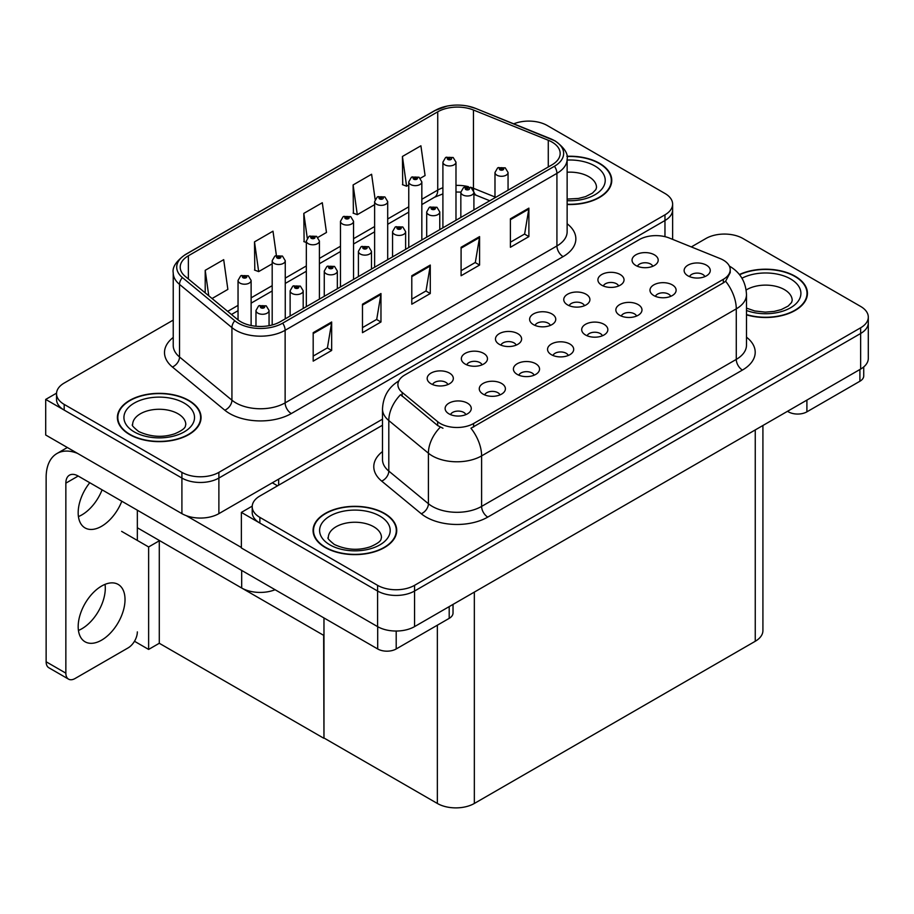 <?xml version="1.0" encoding="UTF-8"?>
<svg xmlns="http://www.w3.org/2000/svg" width="914" height="914" viewBox="0 0 914 914"><rect width="100%" height="100%" fill="white"/><g stroke="black" fill="none" stroke-linecap="round" stroke-linejoin="round"><path stroke-width="1.37" d="M275.103 589.724A26.152 15.092 180 0 1 241.684 588.01L137.34 527.766M382.498 419.172L218.88 513.645A26.152 15.092 0 0 1 181.909 513.645L45.7 435.007L45.7 399.418L181.909 478.056A26.152 15.092 0 0 0 218.88 478.056L664.969 220.514A26.152 15.092 0 0 0 672.624 209.843A26.152 15.092 0 0 1 664.969 220.514L218.88 478.056A26.152 15.092 0 0 1 181.909 478.056L64.186 410.1A26.152 15.092 0 0 1 56.531 399.418L56.531 393.728A26.152 15.092 0 0 0 64.186 404.399L181.909 472.367A26.152 15.092 0 0 0 218.88 472.367L664.969 214.824A26.152 15.092 0 0 0 672.624 204.153A26.152 15.092 0 0 0 664.969 193.471L547.246 125.515A26.152 15.092 0 0 0 513.759 123.824M529.754 121.105L527.778 121.105M56.554 393.157L45.7 399.418M323.967 635.516L159.596 540.62L148.628 546.949L121.631 531.365M159.287 540.791L159.287 643.273L148.628 649.431L134.484 641.262M148.628 649.431L148.628 546.949M323.659 635.687L323.967 737.986L323.967 617.933M323.659 738.169L159.287 643.273M704.854 276.622A7.849 4.524 0 0 0 702.74 274.417A7.849 4.524 0 0 0 695.017 273.275A7.849 4.524 0 0 0 689.544 276.622M706.442 265.174A13.07 7.552 0 0 0 689.693 264.329A13.07 7.552 0 0 0 685.363 273.709A13.07 7.552 0 0 0 687.956 275.845A13.07 7.552 0 0 0 709.036 273.709A13.07 7.552 0 0 0 706.442 265.174M584.48 305.699A7.849 4.524 0 0 0 582.378 303.494A7.849 4.524 0 0 0 574.655 302.34A7.849 4.524 0 0 0 569.182 305.699M586.08 294.239A13.07 7.552 0 0 0 569.319 293.394A13.07 7.552 0 0 0 564.989 302.785A13.07 7.552 0 0 0 567.583 304.91A13.07 7.552 0 0 0 588.673 302.785A13.07 7.552 0 0 0 586.08 294.239M618.629 285.991A7.849 4.524 0 0 0 616.527 283.774A7.849 4.524 0 0 0 608.793 282.632A7.849 4.524 0 0 0 603.32 285.991M620.218 274.531A13.07 7.552 0 0 0 603.469 273.686A13.07 7.552 0 0 0 599.138 283.066A13.07 7.552 0 0 0 601.732 285.202A13.07 7.552 0 0 0 622.811 283.066A13.07 7.552 0 0 0 620.218 274.531M482.055 364.835A7.849 4.524 0 0 0 479.953 362.63A7.849 4.524 0 0 0 472.218 361.487A7.849 4.524 0 0 0 466.746 364.835M483.643 353.375A13.07 7.552 0 0 0 466.894 352.541A13.07 7.552 0 0 0 462.564 361.921A13.07 7.552 0 0 0 465.157 364.058A13.07 7.552 0 0 0 486.237 361.921A13.07 7.552 0 0 0 483.643 353.375M568.279 355.477A7.849 4.524 0 0 0 566.166 353.272A7.849 4.524 0 0 0 558.443 352.118A7.849 4.524 0 0 0 552.97 355.477M569.868 344.018A13.07 7.552 0 0 0 553.119 343.173A13.07 7.552 0 0 0 548.788 352.564A13.07 7.552 0 0 0 551.382 354.689A13.07 7.552 0 0 0 572.461 352.564A13.07 7.552 0 0 0 569.868 344.018M499.992 394.905A7.849 4.524 0 0 0 497.879 392.7A7.849 4.524 0 0 0 490.155 391.546A7.849 4.524 0 0 0 484.683 394.905M501.58 383.446A13.07 7.552 0 0 0 484.831 382.6A13.07 7.552 0 0 0 480.501 391.98A13.07 7.552 0 0 0 483.095 394.117A13.07 7.552 0 0 0 504.174 391.98A13.07 7.552 0 0 0 501.58 383.446M652.767 266.271A7.849 4.524 0 0 0 650.665 264.066A7.849 4.524 0 0 0 642.942 262.924A7.849 4.524 0 0 0 637.469 266.271M654.367 254.812A13.07 7.552 0 0 0 637.606 253.978A13.07 7.552 0 0 0 633.276 263.358A13.07 7.552 0 0 0 635.87 265.494A13.07 7.552 0 0 0 656.96 263.358A13.07 7.552 0 0 0 654.367 254.812M602.417 335.769A7.849 4.524 0 0 0 600.315 333.564A7.849 4.524 0 0 0 592.58 332.41A7.849 4.524 0 0 0 587.119 335.769M604.017 324.31A13.07 7.552 0 0 0 587.256 323.465A13.07 7.552 0 0 0 582.926 332.845A13.07 7.552 0 0 0 585.52 334.981A13.07 7.552 0 0 0 606.61 332.845A13.07 7.552 0 0 0 604.017 324.31M670.705 296.342A7.849 4.524 0 0 0 668.602 294.137A7.849 4.524 0 0 0 660.868 292.983A7.849 4.524 0 0 0 655.407 296.342M672.293 284.882A13.07 7.552 0 0 0 655.544 284.037A13.07 7.552 0 0 0 651.214 293.417A13.07 7.552 0 0 0 653.807 295.553A13.07 7.552 0 0 0 674.898 293.417A13.07 7.552 0 0 0 672.293 284.882M636.567 316.05A7.849 4.524 0 0 0 634.453 313.845A7.849 4.524 0 0 0 626.73 312.702A7.849 4.524 0 0 0 621.257 316.05M638.155 304.591A13.07 7.552 0 0 0 621.406 303.756A13.07 7.552 0 0 0 617.076 313.136A13.07 7.552 0 0 0 619.669 315.273A13.07 7.552 0 0 0 640.748 313.136A13.07 7.552 0 0 0 638.155 304.591M516.193 345.126A7.849 4.524 0 0 0 514.091 342.921A7.849 4.524 0 0 0 506.367 341.767A7.849 4.524 0 0 0 500.895 345.126M517.792 333.667A13.07 7.552 0 0 0 501.032 332.822A13.07 7.552 0 0 0 496.702 342.202A13.07 7.552 0 0 0 499.307 344.338A13.07 7.552 0 0 0 520.386 342.202A13.07 7.552 0 0 0 517.792 333.667M550.342 325.407A7.849 4.524 0 0 0 548.24 323.202A7.849 4.524 0 0 0 540.505 322.059A7.849 4.524 0 0 0 535.033 325.407M551.93 313.948A13.07 7.552 0 0 0 535.181 313.114A13.07 7.552 0 0 0 530.851 322.493A13.07 7.552 0 0 0 533.445 324.63A13.07 7.552 0 0 0 554.524 322.493A13.07 7.552 0 0 0 551.93 313.948M465.843 414.613A7.849 4.524 0 0 0 463.741 412.408A7.849 4.524 0 0 0 456.017 411.266A7.849 4.524 0 0 0 450.545 414.613M467.442 403.154A13.07 7.552 0 0 0 450.682 402.32A13.07 7.552 0 0 0 446.352 411.7A13.07 7.552 0 0 0 448.945 413.836A13.07 7.552 0 0 0 470.036 411.7A13.07 7.552 0 0 0 467.442 403.154M534.13 375.186A7.849 4.524 0 0 0 532.028 372.981A7.849 4.524 0 0 0 524.305 371.838A7.849 4.524 0 0 0 518.832 375.186M535.73 363.738A13.07 7.552 0 0 0 518.969 362.892A13.07 7.552 0 0 0 514.639 372.272A13.07 7.552 0 0 0 517.233 374.409A13.07 7.552 0 0 0 538.323 372.272A13.07 7.552 0 0 0 535.73 363.738M447.906 384.543A7.849 4.524 0 0 0 445.804 382.338A7.849 4.524 0 0 0 438.08 381.195A7.849 4.524 0 0 0 432.608 384.543M449.505 373.095A13.07 7.552 0 0 0 432.756 372.249A13.07 7.552 0 0 0 428.415 381.629A13.07 7.552 0 0 0 431.02 383.766A13.07 7.552 0 0 0 452.099 381.629A13.07 7.552 0 0 0 449.505 373.095M723.328 260.113A23.536 13.584 0 0 0 720.186 258.593L669.436 238.074A23.536 13.584 0 0 0 639.297 239.605L404.788 374.991A23.536 13.584 0 0 0 397.898 384.6A23.536 13.584 0 0 0 402.149 392.392L437.68 421.697A23.536 13.584 0 0 0 473.601 423.513L723.328 279.33A23.536 13.584 0 0 0 730.217 269.721A23.536 13.584 0 0 0 723.328 260.113M725.43 234.075L723.454 234.075M252.23 506.128L241.376 512.4L377.585 591.027A26.152 15.092 0 0 0 414.556 591.027L860.645 333.484A26.152 15.092 0 0 0 868.3 322.813A26.152 15.092 0 0 1 860.645 333.484L414.556 591.027A26.152 15.092 0 0 1 377.585 591.027L259.862 523.071A26.152 15.092 0 0 1 252.207 512.4L252.207 506.699A26.152 15.092 0 0 0 259.862 517.381L377.585 585.337A26.152 15.092 0 0 0 414.556 585.337L860.645 327.795A26.152 15.092 0 0 0 868.3 317.124A26.152 15.092 0 0 0 860.645 306.441L742.922 238.485A26.152 15.092 0 0 0 705.951 238.485L691.327 246.929M241.376 512.4L241.376 547.977L377.585 626.616A26.152 15.092 0 0 0 414.556 626.616L860.645 369.073A26.152 15.092 0 0 0 868.3 358.402L868.3 317.124M762.916 425.49L762.916 630.603A26.152 15.092 180 0 1 755.25 641.274L474.343 803.463A26.152 15.092 180 0 1 437.36 803.463L323.967 737.986M567.137 204.485A41.838 24.152 0 0 0 611.763 180.378A41.838 24.152 0 0 0 599.515 163.298A41.838 24.152 0 0 0 566.909 156.294M188.81 400.423A41.838 24.152 0 0 0 143.212 395.179A41.838 24.152 0 0 0 117.392 417.504A41.838 24.152 0 0 0 129.639 434.573A41.838 24.152 0 0 0 175.237 439.817A41.838 24.152 0 0 0 201.057 417.504A41.838 24.152 0 0 0 188.81 400.423M117.826 419.709A41.838 24.152 0 0 0 117.678 420.349M551.999 142.058A27.888 16.098 180 0 1 560.168 153.438A27.888 16.098 180 0 1 551.999 164.828L280.21 321.751A27.888 16.098 180 0 1 237.64 319.592L185.245 276.405A27.888 16.098 180 0 1 180.207 267.162A27.888 16.098 180 0 1 188.375 255.783L437.737 111.805A27.888 16.098 180 0 1 473.452 110.011L548.274 140.253A27.888 16.098 180 0 1 551.999 142.058M554.455 140.63A31.373 18.12 0 0 0 550.274 138.608L475.451 108.355A31.373 18.12 0 0 0 467.911 106.115A31.373 18.12 0 0 0 446.992 106.115A31.373 18.12 0 0 0 435.27 110.388L185.908 254.355A31.373 18.12 0 0 0 182.389 277.559L234.784 320.745A31.373 18.12 0 0 0 282.666 323.168L554.455 166.257A31.373 18.12 0 0 0 554.455 140.63M313.182 332.673L313.182 361.133L331.668 350.462L331.668 321.991L313.182 332.673M313.182 356.083L327.418 347.868L331.588 322.939A6.969 4.022 -120 0 0 331.668 321.991M327.292 347.937L331.668 350.462M362.481 304.202L362.481 332.673L380.967 321.991L380.967 293.531L362.481 304.202M362.481 327.623L376.717 319.397L380.898 294.479A6.969 4.022 -120 0 0 380.967 293.531M376.591 319.466L380.967 321.991M510.4 218.812L510.4 247.271L528.886 236.6L528.886 208.129L510.4 218.812M510.4 242.221L524.636 234.007L528.806 209.078A6.969 4.022 -120 0 0 528.886 208.129M524.51 234.075L528.886 236.6M461.09 247.271L461.09 275.742L479.576 265.06L479.576 236.6L461.09 247.271M461.09 270.693L475.326 262.467L479.507 237.549A6.969 4.022 -120 0 0 479.576 236.6M475.2 262.535L479.576 265.06M411.791 275.742L411.791 304.202L430.277 293.531L430.277 265.06L411.791 275.742M411.791 299.152L426.027 290.938L430.197 266.008A6.969 4.022 -120 0 0 430.277 265.06M425.901 291.006L430.277 293.531M173.226 320.094L64.186 383.057A26.152 15.092 0 0 0 56.531 393.728M212.071 298.512L227.86 289.395L223.69 259.656L205.204 270.327L205.204 292.846M375.128 199.366L371.598 174.254L353.112 184.936L353.41 213.225M420.36 178.253L425.079 175.534L420.908 145.794L402.423 156.465L402.72 184.765M276.394 255.452L272.989 231.185L254.503 241.867L254.8 270.156M317.935 237.4L326.469 232.464L322.299 202.725L303.814 213.396L304.111 241.696M306.327 242.53L303.814 241.582M303.814 213.396L307.264 238.051M353.112 184.936L357.283 214.676L374.614 204.667M357.283 214.676L353.112 213.111M402.423 156.465L406.593 186.205L408.764 184.959M406.593 186.205L402.423 184.651M254.503 241.867L258.673 271.607L272.189 263.803M258.673 271.607L254.503 270.053M205.204 270.327L208.769 295.793M200.772 420.349A41.838 24.152 0 0 0 200.623 419.709M611.477 183.223A41.838 24.152 0 0 0 611.329 182.594M746.487 314.839A41.838 24.152 0 0 0 807.439 293.348A41.838 24.152 0 0 0 795.191 276.268A41.838 24.152 0 0 0 739.403 274.52M384.486 513.394A41.838 24.152 0 0 0 338.888 508.161A41.838 24.152 0 0 0 313.068 530.474A41.838 24.152 0 0 0 325.315 547.555A41.838 24.152 0 0 0 370.913 552.787A41.838 24.152 0 0 0 396.733 530.474A41.838 24.152 0 0 0 384.486 513.394M313.502 532.691A41.838 24.152 0 0 0 313.353 533.319M730.217 269.721L730.217 272.612L725.613 281.226L723.328 282.883L470.95 428.243A30.505 17.617 60 0 1 481.609 455.892A34.869 20.131 180 0 1 432.311 455.892A34.869 20.131 180 0 1 428.403 453.207L388.804 420.554A34.869 20.131 180 0 1 382.498 409.015L382.498 459.536A34.869 20.131 0 0 0 388.804 471.087L428.403 503.728A34.869 20.131 0 0 0 432.311 506.413A34.869 20.131 0 0 0 481.609 506.413L736.273 359.396A34.869 20.131 0 0 0 746.487 345.161L746.487 294.628A34.869 20.131 180 0 1 736.273 308.863A30.505 17.617 -120 0 0 725.613 281.226M442.97 428.243L437.68 425.57L400.572 394.665A30.505 20.405 129.5 0 0 388.804 420.554L388.804 471.087A8.717 5.827 -50.5 0 1 381.664 481.084A43.575 25.158 180 0 1 382.498 451.562M382.498 425.227L259.862 496.028A26.152 15.092 0 0 0 252.207 506.699M396.448 533.319A41.838 24.152 0 0 0 396.299 532.691M807.153 296.193A41.838 24.152 0 0 0 807.005 295.565M251.122 325.533L251.122 280.427A6.535 3.77 180 0 1 247.088 283.923A6.535 3.77 180 0 1 239.959 283.1A6.535 3.77 180 0 1 238.04 280.427L240.656 275.891A4.353 2.628 57.8 0 1 242.975 276.028A2.182 1.257 0 0 0 243.044 277.765A2.182 1.257 0 0 0 246.117 277.765A2.182 1.257 0 0 0 246.117 275.982A2.182 1.257 0 0 0 243.113 275.948L245.455 276.873L243.969 277.228L243.992 276.496M243.113 275.948A4.353 2.399 -117.9 0 0 241.068 275.651A4.353 2.399 -117.9 0 0 240.885 275.777M243.935 277.216L242.975 276.028M243.969 277.228L243.935 276.531M269.059 325.681L269.059 310.497A6.535 3.77 180 0 1 265.014 313.982A6.535 3.77 180 0 1 257.897 313.171A6.535 3.77 180 0 1 255.977 310.497L258.582 305.962A4.353 2.628 57.8 0 1 260.913 306.087A2.182 1.257 0 0 0 260.981 307.824A2.182 1.257 0 0 0 264.055 307.824A2.182 1.257 0 0 0 264.055 306.053A2.182 1.257 0 0 0 261.05 306.007L263.392 306.944L261.895 307.298L260.913 306.087M261.93 307.31L261.93 306.567M261.05 306.007A4.353 2.399 -117.9 0 0 259.005 305.722A4.353 2.399 -117.9 0 0 258.811 305.847M261.872 307.275L261.872 306.601M285.259 318.826L285.259 260.719A6.535 3.77 180 0 1 281.226 264.203A6.535 3.77 180 0 1 274.109 263.392A6.535 3.77 180 0 1 272.189 260.719L274.794 256.183A4.353 2.628 57.8 0 1 277.113 256.308A2.182 1.257 0 0 0 277.182 258.045A2.182 1.257 0 0 0 280.267 258.045A2.182 1.257 0 0 0 280.267 256.274A2.182 1.257 0 0 0 277.25 256.228L279.593 257.165L278.107 257.52L277.113 256.308M278.142 257.531L278.142 256.788M277.25 256.228A4.353 2.399 -117.9 0 0 275.217 255.943A4.353 2.399 -117.9 0 0 275.023 256.057M278.107 257.52L278.085 256.823M319.409 299.118L319.409 241.01A6.535 3.77 180 0 1 315.376 244.495A6.535 3.77 180 0 1 308.247 243.672A6.535 3.77 180 0 1 306.327 241.01L308.943 236.463A4.353 2.628 57.8 0 1 311.263 236.6A2.182 1.257 0 0 0 311.331 238.337A2.182 1.257 0 0 0 314.405 238.337A2.182 1.257 0 0 0 314.405 236.555A2.182 1.257 0 0 0 311.4 236.52L313.742 237.446L312.257 237.8L311.263 236.6M312.28 237.823L312.28 237.08M311.4 236.52A4.353 2.399 -117.9 0 0 309.355 236.223A4.353 2.399 -117.9 0 0 309.172 236.349M312.257 237.8L312.222 237.103M353.547 279.398L353.547 221.291A6.535 3.77 180 0 1 349.514 224.775A6.535 3.77 180 0 1 342.384 223.964A6.535 3.77 180 0 1 340.476 221.291L343.081 216.755A4.353 2.628 57.8 0 1 345.401 216.881A2.182 1.257 0 0 0 345.469 218.629A2.182 1.257 0 0 0 348.554 218.629A2.182 1.257 0 0 0 348.554 216.847A2.182 1.257 0 0 0 345.538 216.812L347.88 217.738L346.395 218.092L346.429 217.361M345.538 216.812A4.353 2.399 -117.9 0 0 343.504 216.515A4.353 2.399 -117.9 0 0 343.31 216.641M346.372 218.08L345.401 216.881M346.395 218.092L346.372 217.395M303.197 308.475L303.197 290.789A6.535 3.77 180 0 1 299.164 294.274A6.535 3.77 180 0 1 292.034 293.451A6.535 3.77 180 0 1 290.126 290.789L292.731 286.253A4.353 2.628 57.8 0 1 295.051 286.379A2.182 1.257 0 0 0 295.119 288.116A2.182 1.257 0 0 0 298.204 288.116A2.182 1.257 0 0 0 298.204 286.333A2.182 1.257 0 0 0 295.188 286.299L297.53 287.225L296.045 287.579L295.051 286.379M296.067 287.602L296.067 286.859M295.188 286.299A4.353 2.399 -117.9 0 0 293.154 286.002A4.353 2.399 -117.9 0 0 292.96 286.128M296.045 287.579L296.022 286.882M337.335 288.755L337.335 271.07A6.535 3.77 180 0 1 333.302 274.554A6.535 3.77 180 0 1 326.184 273.743A6.535 3.77 180 0 1 324.264 271.07L326.869 266.534A4.353 2.628 57.8 0 1 329.2 266.66A2.182 1.257 0 0 0 329.257 268.408A2.182 1.257 0 0 0 332.342 268.408A2.182 1.257 0 0 0 332.342 266.625A2.182 1.257 0 0 0 329.326 266.591L331.679 267.516L330.183 267.871L329.2 266.66M330.217 267.882L330.217 267.139M329.326 266.591A4.353 2.399 -117.9 0 0 327.292 266.294A4.353 2.399 -117.9 0 0 327.098 266.42M330.183 267.871L330.16 267.174M371.484 269.047L371.484 251.361A6.535 3.77 180 0 1 367.451 254.846A6.535 3.77 180 0 1 360.322 254.023A6.535 3.77 180 0 1 358.414 251.361L361.019 246.826A4.353 2.628 57.8 0 1 363.338 246.951A2.182 1.257 0 0 0 363.406 248.688A2.182 1.257 0 0 0 366.491 248.688A2.182 1.257 0 0 0 366.491 246.917A2.182 1.257 0 0 0 363.475 246.871L365.566 247.443L364.332 248.162L364.355 247.431M363.475 246.871A4.353 2.399 -117.9 0 0 361.441 246.586A4.353 2.399 -117.9 0 0 361.247 246.7M364.309 248.14L363.338 246.951M364.332 248.162L364.309 247.466M405.622 249.339L405.622 231.653A6.535 3.77 180 0 1 401.589 235.138A6.535 3.77 180 0 1 394.471 234.315A6.535 3.77 180 0 1 392.552 231.653L395.156 227.106A4.353 2.628 57.8 0 1 397.487 227.243A2.182 1.257 0 0 0 397.544 228.98A2.182 1.257 0 0 0 400.629 228.98A2.182 1.257 0 0 0 400.629 227.198A2.182 1.257 0 0 0 397.613 227.163L399.966 228.089L398.47 228.443L397.487 227.243M398.504 228.466L398.504 227.723M397.613 227.163A4.353 2.399 -117.9 0 0 395.579 226.866A4.353 2.399 -117.9 0 0 395.385 226.992M398.47 228.443L398.447 227.746M806.902 400.103L806.902 411.837L859.903 381.241L859.903 369.496M863.73 366.925L863.73 375.905A13.07 7.552 180 0 1 859.903 381.241M806.902 411.837A13.07 7.552 180 0 1 788.405 411.837L788.405 410.774M787.491 411.311L788.405 411.837M105.041 584.354A33.121 19.125 -60 0 1 81.872 628.752A33.121 19.125 -60 0 1 78.433 630.443M101.603 586.057A33.121 19.125 -60 0 1 118.157 584.412A33.121 19.125 -60 0 1 123.241 610.952A33.121 19.125 -60 0 1 101.603 640.143A33.121 19.125 -60 0 1 85.036 641.777A33.121 19.125 -60 0 1 79.964 615.236A33.121 19.125 -60 0 1 101.603 586.057M102.094 489.835A33.121 19.125 -60 0 1 81.872 514.89A33.121 19.125 -60 0 1 78.433 516.581M121.813 501.226A33.121 19.125 -60 0 1 101.603 526.27A33.121 19.125 -60 0 1 85.036 527.915A33.121 19.125 -60 0 1 89.766 482.718M396.196 631.037L396.196 648.963L449.197 618.355L449.197 606.622M277.559 485.814L272.315 482.798M241.376 547.475L186.307 515.69M65.854 673.161A13.07 7.552 120 0 0 68.561 679.148L48.842 667.757A13.07 7.552 -60 0 1 46.134 661.77L65.854 673.161L65.854 483.152A17.435 10.065 60 0 1 69.464 475.166A17.435 10.065 60 0 1 78.181 476.034L377.699 648.963L377.699 626.684M77.473 453.355A52.292 30.196 -120 0 0 56.965 453.515A52.292 30.196 -120 0 0 46.134 477.451L46.134 661.77M68.561 679.148A13.07 7.552 120 0 0 75.097 678.496L128.097 647.9A13.07 7.552 120 0 0 137.34 631.882M137.34 540.437L137.34 510.195M453.024 604.405L453.024 613.02A13.07 7.552 180 0 1 449.197 618.355M396.196 648.963A13.07 7.552 180 0 1 377.699 648.963M566.943 156.534A41.404 23.901 180 0 1 599.207 163.48A41.404 23.901 180 0 1 611.329 180.378A41.404 23.901 180 0 1 567.137 204.222M384.177 513.565A41.404 23.901 180 0 1 396.299 530.474A41.404 23.901 180 0 1 370.741 552.559A41.404 23.901 180 0 1 325.624 547.372A41.404 23.901 180 0 1 313.502 530.474A41.404 23.901 180 0 1 339.06 508.39A41.404 23.901 180 0 1 384.177 513.565M188.501 400.595A41.404 23.901 180 0 1 200.623 417.504A41.404 23.901 180 0 1 175.065 439.577A41.404 23.901 180 0 1 129.948 434.401A41.404 23.901 180 0 1 117.826 417.504A41.404 23.901 180 0 1 143.384 395.419A41.404 23.901 180 0 1 188.501 400.595M739.586 274.76A41.404 23.901 180 0 1 794.883 276.451A41.404 23.901 180 0 1 807.005 293.348A41.404 23.901 180 0 1 746.487 314.553M387.696 259.69L387.696 201.583A6.535 3.77 180 0 1 383.652 205.067A6.535 3.77 180 0 1 376.534 204.245A6.535 3.77 180 0 1 374.614 201.583L377.231 197.047A4.353 2.628 57.8 0 1 379.55 197.173A2.182 1.257 0 0 0 379.618 198.909A2.182 1.257 0 0 0 382.692 198.909A2.182 1.257 0 0 0 382.692 197.138A2.182 1.257 0 0 0 379.687 197.093L381.766 197.664L380.544 198.384L380.567 197.653M379.687 197.093A4.353 2.399 -117.9 0 0 377.642 196.796A4.353 2.399 -117.9 0 0 377.448 196.921M380.51 198.361L379.55 197.173M380.544 198.384L380.51 197.687M421.834 239.971L421.834 181.863A6.535 3.77 180 0 1 417.801 185.359A6.535 3.77 180 0 1 410.672 184.537A6.535 3.77 180 0 1 408.764 181.863L411.369 177.327A4.353 2.628 57.8 0 1 413.688 177.465A2.182 1.257 0 0 0 413.756 179.201A2.182 1.257 0 0 0 416.841 179.201A2.182 1.257 0 0 0 416.841 177.419A2.182 1.257 0 0 0 413.825 177.385L416.167 178.31L414.682 178.664L413.688 177.465M414.705 178.676L414.705 177.944M413.825 177.385A4.353 2.399 -117.9 0 0 411.791 177.088A4.353 2.399 -117.9 0 0 411.597 177.213M414.659 178.653L414.659 177.967M455.983 220.263L455.983 162.155A6.535 3.77 180 0 1 451.939 165.64A6.535 3.77 180 0 1 444.821 164.828A6.535 3.77 180 0 1 442.902 162.155L445.518 157.619A4.353 2.628 57.8 0 1 447.837 157.745A2.182 1.257 0 0 0 447.906 159.482A2.182 1.257 0 0 0 450.979 159.482A2.182 1.257 0 0 0 450.979 157.711A2.182 1.257 0 0 0 447.974 157.665L450.054 158.236L448.831 158.956L448.854 158.225M447.974 157.665A4.353 2.399 -117.9 0 0 445.929 157.379A4.353 2.399 -117.9 0 0 445.735 157.505M448.797 158.933L447.837 157.745M448.831 158.956L448.797 158.259M439.771 229.62L439.771 211.934A6.535 3.77 180 0 1 435.738 215.418A6.535 3.77 180 0 1 428.609 214.607A6.535 3.77 180 0 1 426.701 211.934L429.306 207.398A4.353 2.628 57.8 0 1 431.625 207.524A2.182 1.257 0 0 0 431.694 209.272A2.182 1.257 0 0 0 434.778 209.272A2.182 1.257 0 0 0 434.778 207.489A2.182 1.257 0 0 0 431.762 207.444L434.104 208.381L432.619 208.735L431.625 207.524M432.642 208.746L432.642 208.004M431.762 207.444A4.353 2.399 -117.9 0 0 429.729 207.158A4.353 2.399 -117.9 0 0 429.534 207.284M432.619 208.735L432.596 208.038M473.909 209.912L473.909 192.226A6.535 3.77 180 0 1 469.876 195.71A6.535 3.77 180 0 1 462.758 194.888A6.535 3.77 180 0 1 460.839 192.226L463.444 187.69A4.353 2.628 57.8 0 1 465.774 187.816A2.182 1.257 0 0 0 465.832 189.552A2.182 1.257 0 0 0 468.916 189.552A2.182 1.257 0 0 0 468.916 187.77A2.182 1.257 0 0 0 465.9 187.736L467.991 188.307L466.757 189.015L466.791 188.295M465.9 187.736A4.353 2.399 -117.9 0 0 463.866 187.439A4.353 2.399 -117.9 0 0 463.672 187.564M466.734 189.004L465.774 187.816M466.757 189.015L466.734 188.33M508.058 190.192L508.058 172.506A6.535 3.77 180 0 1 504.025 176.002A6.535 3.77 180 0 1 496.896 175.18A6.535 3.77 180 0 1 494.988 172.506L497.593 167.97A4.353 2.628 57.8 0 1 499.912 168.107A2.182 1.257 0 0 0 499.981 169.844A2.182 1.257 0 0 0 503.066 169.844A2.182 1.257 0 0 0 503.066 168.062A2.182 1.257 0 0 0 500.049 168.027L502.392 168.953L500.906 169.307L500.929 168.576M500.049 168.027A4.353 2.399 -117.9 0 0 498.004 167.73A4.353 2.399 -117.9 0 0 497.822 167.856M500.872 169.296L499.912 168.107M500.906 169.307L500.872 168.61M241.684 588.01L241.684 570.427M181.909 513.645L181.909 472.367M664.969 236.657L664.969 214.824M218.88 513.645L218.88 472.367M278.667 485.174L278.667 479.13M860.645 369.073L860.645 327.795M414.556 626.616L414.556 585.337M377.585 626.616L377.585 585.337M755.25 641.274L755.25 429.911M474.343 803.463L474.343 592.101M437.36 803.463L437.36 625.187M402.149 392.392L402.149 396.276M437.68 421.697L437.68 425.57M473.601 423.513L473.601 427.055M723.328 279.33L723.328 282.883M567.137 223.747A43.575 25.158 180 0 1 563.093 256.628L291.303 413.551A8.717 5.027 60 0 1 285.134 402.868L556.923 245.957A34.869 20.131 0 0 0 567.137 231.722L567.137 159.139A34.869 20.131 180 0 1 556.923 173.363A8.717 5.027 -120 0 0 554.455 166.257M291.303 413.551A43.575 25.158 180 0 1 229.665 413.551A43.575 25.158 180 0 1 224.787 410.192L172.392 366.994A43.575 25.158 180 0 1 173.226 337.46M235.835 402.868A34.869 20.131 0 0 0 285.134 402.868L285.134 330.285A34.869 20.131 180 0 1 231.928 327.6L179.532 284.403A34.869 20.131 180 0 1 173.226 272.852L173.226 345.446A34.869 20.131 0 0 0 179.532 356.986L231.928 400.183A34.869 20.131 0 0 0 235.835 402.868M446.992 106.115L434.607 110.663A8.717 5.027 60 0 1 435.27 110.388M185.908 254.355A8.717 5.027 -120 0 0 185.245 254.629C176.151 261.21 172.152 267.276 173.226 272.852M182.389 277.559A8.717 5.827 129.5 0 0 179.532 284.403L179.532 356.986A8.717 5.827 -50.5 0 1 172.392 366.994M234.784 320.745A8.717 5.827 129.5 0 0 231.928 327.6L231.928 400.183A8.717 5.827 -50.5 0 1 224.787 410.192M282.666 323.168A8.717 5.027 60 0 1 285.134 330.285L556.923 173.363L556.923 245.957A8.717 5.027 60 0 0 563.093 256.628M64.186 404.399L64.186 410.1M188.375 255.783L188.375 278.976M548.274 140.253L548.274 166.976M473.452 110.011L473.452 188.284A27.888 16.098 0 0 0 470.436 187.221M494.988 196.99L473.452 188.284A15.687 7.346 -68 0 0 473.601 190.455M468.436 186.673A27.888 16.098 0 0 0 455.983 185.393M442.902 187.736A27.888 16.098 0 0 0 437.737 190.089L421.834 199.275M437.737 111.805L437.737 190.089A15.687 9.06 60 0 1 434.481 197.275L421.834 204.576M408.764 206.815L387.696 218.983M374.614 226.535L353.547 238.691M340.476 246.243L319.409 258.411M306.327 265.951L285.259 278.119M272.189 285.671L251.122 297.838M238.04 305.379L227.666 311.377M489.778 200.749L476.571 195.413A15.687 7.346 -68 0 1 473.909 191.917M411.791 276.645L430.197 266.008M461.09 248.174L479.507 237.549M510.4 219.714L528.806 209.078M362.481 305.105L380.898 294.479M313.182 333.576L331.588 322.939M487.779 517.096A8.717 5.027 60 0 1 481.609 506.413L481.609 455.892L736.273 308.863L736.273 359.396A8.717 5.027 60 0 0 742.431 370.067L487.779 517.096A43.575 25.158 180 0 1 426.141 517.096A43.575 25.158 180 0 1 421.263 513.737L381.664 481.084M440.285 427.192A30.505 20.405 129.5 0 0 428.403 453.207L428.403 503.728A8.717 5.827 -50.5 0 1 421.263 513.737M746.487 337.175A43.575 25.158 180 0 1 742.431 370.067M259.862 517.381L259.862 523.071M78.181 476.034L65.854 483.152M567.137 199.081L578.448 198.452L585.566 196.624L592.455 193.117L595.894 189.552L596.511 187.496A26.586 15.344 0 0 0 588.73 176.642A26.586 15.344 0 0 0 567.137 172.232M567.137 160.064A35.303 20.382 180 0 1 594.888 165.971A35.303 20.382 180 0 1 601.983 188.912A35.303 20.382 180 0 1 567.137 200.692M381.481 537.592A26.586 15.344 0 0 0 373.7 526.738A26.586 15.344 0 0 0 344.727 523.414A26.586 15.344 0 0 0 328.32 537.592C326.949 537.798 328.937 540.083 334.296 544.447C346.395 550.022 358.471 550.776 370.536 546.709C383.195 541.157 380.555 538.894 381.481 537.592M379.858 516.056A35.303 20.382 180 0 1 379.858 544.881A35.303 20.382 180 0 1 329.943 544.881A35.303 20.382 180 0 1 329.943 516.056A35.303 20.382 180 0 1 379.858 516.056M185.805 424.61A26.586 15.344 0 0 0 178.024 413.768A26.586 15.344 0 0 0 149.051 410.432A26.586 15.344 0 0 0 132.644 424.61C131.262 424.827 133.261 427.112 138.62 431.477C150.719 437.052 162.795 437.806 174.86 433.739C187.519 428.186 184.879 425.913 185.805 424.61M184.182 403.085A35.303 20.382 180 0 1 184.182 431.911A35.303 20.382 180 0 1 134.267 431.911A35.303 20.382 180 0 1 134.267 403.085A35.303 20.382 180 0 1 184.182 403.085M746.487 308.121L754.736 310.966L765.246 312.131L774.124 311.423L781.241 309.595L788.142 306.087L791.57 302.523L792.187 300.466A26.586 15.344 0 0 0 784.406 289.612A26.586 15.344 0 0 0 746.144 290.012M741.962 278.222A35.303 20.382 180 0 1 790.564 278.941A35.303 20.382 180 0 1 793.078 306.156A35.303 20.382 180 0 1 746.487 310.486M672.624 239.365L672.624 204.153M567.137 159.139C568.314 153.712 564.315 147.634 555.118 140.916L475.726 108.446L467.911 106.115M434.607 110.663L185.245 254.629M476.571 195.413L473.909 194.453M460.839 192.1L455.983 192.02M442.902 193.882L434.481 197.275M408.764 212.128L387.696 224.284M374.614 231.836L353.547 244.004M340.476 251.544L319.409 263.712M306.327 271.264L285.259 283.431M272.189 290.972L251.122 303.14M238.04 310.691L231.448 314.496M746.487 294.628C745.893 282.095 740.386 272.692 729.955 266.431L729.372 266.111M399.03 380.807C388.599 387.079 383.092 396.47 382.498 409.015M251.122 280.427L248.3 275.765L241.068 275.651M238.04 319.923L238.04 280.427M269.059 310.497L266.237 305.836L259.005 305.722M255.977 326.252L255.977 310.497M285.259 260.719L282.449 256.057L275.217 255.943M272.189 324.973L272.189 260.719M319.409 241.01L316.587 236.338L309.355 236.223M306.327 306.658L306.327 241.01M353.547 221.291L350.736 216.629L343.504 216.515M340.476 286.95L340.476 221.291M303.197 290.789L300.375 286.116L293.154 286.002M290.126 316.016L290.126 290.789M337.335 271.07L334.524 266.408L327.292 266.294M324.264 296.307L324.264 271.07M371.484 251.361L368.662 246.7L361.441 246.586M358.414 276.599L358.414 251.361M405.622 231.653L402.811 226.98L395.579 226.866M392.552 256.88L392.552 231.653M56.965 453.515L67.362 447.506M611.329 180.378L611.329 183.851M396.299 530.474L396.299 533.947M313.502 530.474L313.502 533.947M200.623 417.504L200.623 420.977M117.826 417.504L117.826 420.977M807.005 293.348L807.005 296.833M387.696 201.583L384.874 196.921L377.642 196.796M374.614 267.231L374.614 201.583M421.834 181.863L419.023 177.202L411.791 177.088M408.764 247.523L408.764 181.863M455.983 162.155L453.161 157.494L445.929 157.379M442.902 227.815L442.902 162.155M439.771 211.934L436.949 207.272L429.729 207.158M426.701 237.172L426.701 211.934M473.909 192.226L471.098 187.564L463.866 187.439M460.839 217.452L460.839 192.226M508.058 172.506L505.236 167.845L498.004 167.73M494.988 197.744L494.988 172.506"/></g></svg>

